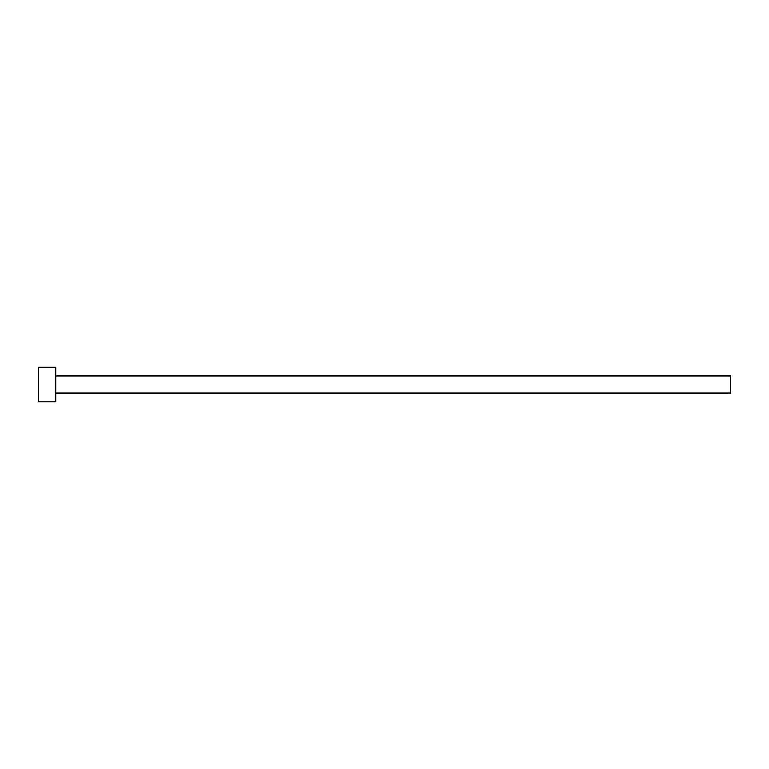 <?xml version="1.0" encoding="UTF-8"?>
<svg xmlns="http://www.w3.org/2000/svg" width="769" height="769" viewBox="0 0 769 769"><rect width="100%" height="100%" fill="white"/><g stroke="black" fill="none" stroke-linecap="round" stroke-linejoin="round"><path stroke-width="1.15" d="M55.753 375.849L730.55 375.849L730.55 393.151L55.753 393.151M55.753 384.5L55.753 401.803L38.45 401.803L38.45 367.197L55.753 367.197L55.753 384.5"/></g></svg>
